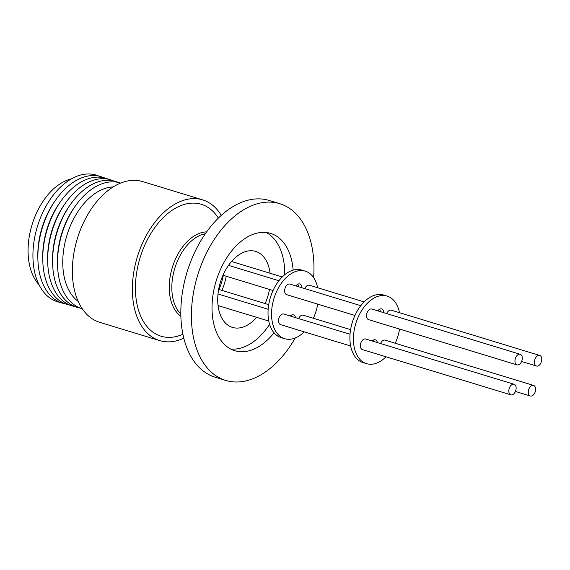 <?xml version="1.0" encoding="UTF-8"?>
<svg xmlns="http://www.w3.org/2000/svg" width="570" height="570" viewBox="0 0 570 570"><rect width="100%" height="100%" fill="white"/><g stroke="black" fill="none" stroke-linecap="round" stroke-linejoin="round"><path stroke-width="0.85" d="M539.199 355.352A5.529 3.441 -73 0 1 539.705 355.445A5.529 3.441 -73 0 1 541.5 361.344A5.529 3.441 -73 0 1 536.99 366.118A5.529 3.441 -73 0 1 536.484 366.026A5.529 3.441 -73 0 1 534.689 360.126A5.529 3.441 -73 0 1 539.199 355.352M539.705 355.445L391.269 310.187A5.529 3.441 107 0 0 390.756 310.101A5.529 3.441 107 0 0 386.681 313.586M364.109 301.908L309.396 285.228A5.529 3.441 107 0 0 308.89 285.135A5.529 3.441 107 0 0 304.815 288.627M535.444 390.906A5.529 3.441 -73 0 1 530.328 395.993A5.529 3.441 -73 0 1 528.447 390.493A5.529 3.441 -73 0 1 533.556 385.405A5.529 3.441 -73 0 1 535.444 390.906M511.368 394.939A5.529 3.441 -73 0 1 510.855 394.846A5.529 3.441 -73 0 1 509.067 388.947A5.529 3.441 -73 0 1 513.577 384.173A5.529 3.441 -73 0 1 514.083 384.266A5.529 3.441 -73 0 1 515.879 390.165A5.529 3.441 -73 0 1 511.368 394.939M514.083 384.266L365.641 339.007A5.529 3.441 107 0 0 365.135 338.915A5.529 3.441 107 0 0 360.625 343.696A5.529 3.441 107 0 0 362.413 349.595L510.855 394.846M350.037 334.248L283.774 314.049A5.529 3.441 107 0 0 283.262 313.956A5.529 3.441 107 0 0 278.751 318.73A5.529 3.441 107 0 0 280.547 324.629L350.664 346.011M515.123 359.385A5.529 3.441 -73 0 1 520.232 354.298A5.529 3.441 -73 0 1 522.12 359.798A5.529 3.441 -73 0 1 517.011 364.886A5.529 3.441 -73 0 1 515.123 359.385M520.232 354.298L371.797 309.047A5.529 3.441 107 0 0 366.681 314.134A5.529 3.441 107 0 0 368.569 319.628L517.011 364.886M383.838 312.716A5.771 3.591 107 0 0 381.701 308.911A5.771 3.591 107 0 0 381.166 308.819A5.771 3.591 107 0 0 377.796 310.878M377.376 342.584A5.771 3.591 107 0 0 375.352 339.834A5.771 3.591 107 0 0 374.818 339.741A5.771 3.591 107 0 0 372.132 340.988M399.492 312.695A35.312 21.988 107 0 0 387.137 296.108A35.312 21.988 107 0 0 383.895 295.531A35.312 21.988 107 0 0 355.103 326.019A35.312 21.988 107 0 0 366.546 363.667A35.312 21.988 107 0 0 369.788 364.244A35.312 21.988 107 0 0 386.047 356.799M395.245 343.24A35.312 21.988 107 0 0 399.563 329.082M387.137 296.108L383.617 295.039A35.312 21.988 107 0 0 380.368 294.462A35.312 21.988 107 0 0 351.576 324.943A35.312 21.988 107 0 0 363.019 362.591L366.546 363.667M301.965 287.757A5.771 3.591 107 0 0 299.827 283.953A5.771 3.591 107 0 0 299.293 283.86A5.771 3.591 107 0 0 295.93 285.919M295.502 317.625A5.771 3.591 107 0 0 293.479 314.875A5.771 3.591 107 0 0 292.952 314.775A5.771 3.591 107 0 0 290.265 316.029M317.625 287.736A35.312 21.988 107 0 0 305.271 271.149A35.312 21.988 107 0 0 302.022 270.572A35.312 21.988 107 0 0 273.23 301.06A35.312 21.988 107 0 0 284.672 338.708A35.312 21.988 107 0 0 287.914 339.285A35.312 21.988 107 0 0 304.18 331.84M313.372 318.281A35.312 21.988 107 0 0 317.69 304.116M305.271 271.149L301.744 270.073A35.312 21.988 107 0 0 298.495 269.496A35.312 21.988 107 0 0 269.703 299.984A35.312 21.988 107 0 0 281.145 337.632L284.672 338.708M360.774 305.684L289.923 284.088A5.529 3.441 107 0 0 284.808 289.168A5.529 3.441 107 0 0 286.696 294.669L354.911 315.466M269.61 324.309A61.325 38.183 -73 0 1 230.629 348.983M274.035 332.787A61.325 38.183 -73 0 1 234.826 350.707A61.325 38.183 -73 0 1 226.945 257.505A61.325 38.183 -73 0 1 270.593 233.379A61.325 38.183 -73 0 1 293.137 270.13M295.239 337.982A92.404 57.527 -73 0 1 291.526 344.088A92.404 57.527 -73 0 1 225.763 380.432L215.189 377.212A92.404 57.527 -73 0 1 203.312 236.778A92.404 57.527 -73 0 1 269.083 200.433L279.656 203.661A92.404 57.527 -73 0 1 313.628 277.647M225.763 380.432A92.404 57.527 -73 0 1 213.885 240.006A92.404 57.527 -73 0 1 279.656 203.661M182.949 334.248A68.97 42.942 -73 0 1 138.403 309.816A68.97 42.942 -73 0 1 152.183 231.392A68.97 42.942 -73 0 1 218.353 218.103M256.621 317.34A39.729 24.731 -73 0 1 232.489 327.415A39.729 24.731 -73 0 1 227.38 267.038A39.729 24.731 -73 0 1 255.659 251.413A39.729 24.731 -73 0 1 270.066 273.237M183.832 338.167A73.573 45.8 -73 0 1 166.469 341.808A73.573 45.8 -73 0 1 159.707 340.603A73.573 45.8 -73 0 1 135.867 262.164A73.573 45.8 -73 0 1 195.852 198.652A73.573 45.8 -73 0 1 202.614 199.863A73.573 45.8 -73 0 1 221.281 215.346M159.707 340.603L99.7 322.314A73.573 45.8 -73 0 1 75.867 243.874A73.573 45.8 -73 0 1 135.845 180.362A73.573 45.8 -73 0 1 142.607 181.566L202.614 199.863M78.211 301.402A61.211 38.105 -73 0 1 66.897 235.396A61.211 38.105 -73 0 1 113.109 186.932M82.287 308.783A65.714 40.912 -73 0 1 57.52 264.801A65.714 40.912 -73 0 1 75.518 205.763A65.714 40.912 -73 0 1 114.192 181.88A65.714 40.912 -73 0 1 120.612 183.077M57.52 264.801L57.47 262.791A61.653 38.382 -73 0 1 74.356 207.402L75.518 205.763M79.985 308.007A65.814 40.976 -73 0 1 52.611 263.347A65.814 40.976 -73 0 1 70.637 204.224A65.814 40.976 -73 0 1 109.369 180.305A65.814 40.976 -73 0 1 118.268 182.443M52.611 263.347L52.561 261.345A61.752 38.447 -73 0 1 69.476 205.863L70.637 204.224M75.112 306.624A65.913 41.033 -73 0 1 47.695 261.901A65.913 41.033 -73 0 1 65.749 202.685A65.913 41.033 -73 0 1 104.545 178.731A65.913 41.033 -73 0 1 113.451 180.868M47.695 261.901L47.652 259.892A61.852 38.511 -73 0 1 64.588 204.331L65.749 202.685M70.238 305.242A66.013 41.097 -73 0 1 42.786 260.454A66.013 41.097 -73 0 1 60.862 201.153A66.013 41.097 -73 0 1 99.714 177.156A66.013 41.097 -73 0 1 108.635 179.293M42.786 260.454L42.736 258.445A61.952 38.568 -73 0 1 59.708 202.792L60.862 201.153M65.365 303.86A66.113 41.161 -73 0 1 37.877 259.008A66.113 41.161 -73 0 1 55.981 199.614A66.113 41.161 -73 0 1 94.891 175.581A66.113 41.161 -73 0 1 103.818 177.726M37.877 259.008L37.827 256.999A62.052 38.632 -73 0 1 54.82 201.253L55.981 199.614M60.491 302.478A66.213 41.225 -73 0 1 35.504 233.536A66.213 41.225 -73 0 1 90.067 174.007A66.213 41.225 -73 0 1 99.002 176.151M39.031 284.708A58.795 36.608 -73 0 1 32.041 224.772A58.795 36.608 -73 0 1 71.279 178.923M269.475 289.418A39.729 24.731 -73 0 1 265.157 303.582M266.147 232.474A61.325 38.183 -73 0 1 284.729 274.697M350.593 329.624L303.247 315.189A5.529 3.441 107 0 0 298.659 318.587M298.438 286.682A5.771 3.591 107 0 0 297.825 284.195M291.983 316.549A5.771 3.591 107 0 0 291.477 315.117M533.556 385.405L385.113 340.155A5.529 3.441 107 0 0 380.532 343.546M380.311 311.64A5.771 3.591 107 0 0 379.698 309.154M373.849 341.508A5.771 3.591 107 0 0 373.35 340.076M180.868 313.977A43.968 27.374 -73 0 1 182.5 251.513A43.968 27.374 -73 0 1 205.328 233.764M180.918 316.264A45.002 28.015 -73 0 1 180.198 250.358A45.002 28.015 -73 0 1 206.639 231.89M223.312 275.346A42.144 26.234 -73 0 1 218.994 289.503M226.212 276.229A39.729 24.731 -73 0 1 221.894 290.387M530.328 395.993L515.444 391.455M282.236 276.949L231.527 261.488M278.908 280.725L228.513 265.363M268.791 321.045L218.082 305.591M268.171 309.289L218.025 293.999M273.044 290.508L222.991 275.246M268.727 304.665L218.673 289.403M536.484 366.026L521.593 361.487"/></g></svg>
